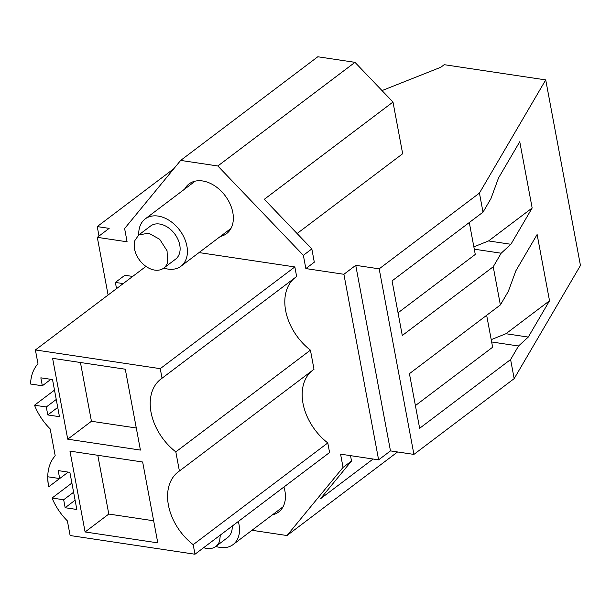 <?xml version="1.0" encoding="UTF-8"?>
<svg xmlns="http://www.w3.org/2000/svg" width="611" height="611" viewBox="0 0 611 611"><rect width="100%" height="100%" fill="white"/><g stroke="black" fill="none" stroke-linecap="round" stroke-linejoin="round"><path stroke-width="0.92" d="M294.846 266.938L160.25 368.662L162.045 378.232L296.64 276.508L294.846 266.938L199.041 252.58M294.502 278.12A49.262 34.407 -127.1 0 0 310.426 350.149L175.823 451.88L179.405 471.02A49.262 34.407 -127.1 0 0 178.313 471.799A49.262 34.407 -127.1 0 0 193.191 544.661L194.978 554.23L70.12 535.526L67.386 520.893A49.888 34.842 -127.1 0 1 52.065 498.034L63.666 499.767L65.156 507.726L75.1 500.21M162.045 378.232A49.262 34.407 -127.1 0 0 160.953 379.011A49.262 34.407 -127.1 0 0 175.823 451.88M173.868 168.674L97.241 226.589L109.155 228.377L97.302 237.335L127.096 241.796L124.613 228.545L180.665 160.41L217.844 165.986L303.362 255.329L305.844 268.58L343.894 274.286L378.621 459.854L340.571 454.156L343.054 467.407L287.002 535.534L251.984 530.287M97.302 237.335L108.094 295.006M283.939 486.998A31.138 21.744 52.9 0 1 284.902 490.9A31.138 21.744 52.9 0 1 278.654 511.995A31.138 21.744 52.9 0 1 272.468 514.806M310.426 350.149L314.001 369.288L179.405 471.02M194.978 554.23L329.581 452.507L327.786 442.937A49.262 34.407 52.9 0 1 311.862 370.908M184.614 189.135A31.138 21.744 52.9 0 1 189.013 183.957A31.138 21.744 52.9 0 1 214.614 185.767A31.138 21.744 52.9 0 1 232.814 212.544A31.138 21.744 52.9 0 1 226.559 233.639A31.138 21.744 52.9 0 1 220.372 236.449M160.25 368.662L35.392 349.95L145.953 266.396M54.494 390.124L34.522 405.223A49.888 34.842 -127.1 0 0 50.171 428.907L55.196 455.775A49.888 34.842 -127.1 0 0 48.674 486.83A49.888 34.842 -127.1 0 1 47.918 476.794L59.695 478.558L58.205 470.607L69.883 472.356L76.833 509.475L65.156 507.726M35.392 349.95L37.981 363.782A49.888 34.842 -127.1 0 0 30.55 384.014L42.335 385.778L40.845 377.827L52.523 379.576L59.466 416.687L47.788 414.938L57.732 407.422M34.522 405.223L46.299 406.987L47.788 414.938M85.097 531.967L157.783 542.858L142.653 462.008L69.96 451.117L85.097 531.967L108.796 514.057L153.651 520.778M67.729 439.187L140.423 450.078L125.286 369.22L52.599 358.329L67.729 439.187L91.436 421.269L80.438 362.499M382.02 90.588L440.821 67.248L444.212 64.69L545.722 79.904L580.45 265.472L514.164 378.637L413.914 454.408L390.475 450.895L378.621 459.854M287.002 535.534L397.578 451.964M343.054 467.407L351.516 461.007L320.378 498.859L373.084 459.021M351.516 461.007L350.515 455.646M343.894 274.286L355.739 265.327L390.475 450.895M355.739 265.327L379.179 268.84L479.436 193.068L483.011 212.154L490.946 198.598L498.5 178.015L519.755 141.721L532.158 208L510.903 244.285L488.571 240.94L473.853 246.859M545.722 79.904L479.436 193.068M305.844 268.58L314.306 262.188L311.824 248.929L264.319 199.293L392.988 102.045L354.983 62.337L317.796 56.77L180.665 160.41M303.362 255.329L311.824 248.929M217.844 165.986L354.983 62.337M282.32 508.039L280.938 508.405M132.663 276.439L124.85 275.263L115.372 282.427L116.533 288.629M327.786 442.937L193.191 544.661M71.884 483.049L52.065 498.034M59.634 478.55L48.674 486.83M228.842 230.049A31.138 21.744 -127.1 0 0 230.225 229.683M193.824 181.505L193.099 182.727M59.695 478.558L68.233 472.112M63.666 499.767L73.61 492.252M42.335 385.778L50.866 379.324M46.299 406.987L56.243 399.472M97.798 455.287L108.796 514.057M136.291 427.99L91.436 421.269M97.241 226.589L99.005 236.045M510.903 244.285L501.173 253.214L493.23 266.763L500.371 304.942L508.314 291.386L515.867 270.795L537.122 234.509L549.526 300.78L528.271 337.073L505.939 333.728L491.213 339.647M514.164 378.637L510.597 359.551L518.533 345.994L528.271 337.073M510.597 359.551L419.65 428.288L409.431 373.672L500.371 304.942M493.23 266.763L402.29 335.5L392.063 280.892L483.011 212.154M379.179 268.84L413.914 454.408M297.091 233.532L402.664 153.743L392.988 102.045M115.372 282.427L123.185 283.596M549.526 300.78L505.939 333.728M518.533 345.994L491.649 341.969M486.662 315.307L492.634 347.224L415.404 405.597M532.158 208L488.571 240.94M501.173 253.214L474.289 249.181M469.294 222.519L475.274 254.436L398.044 312.809M163.801 268.061A29.649 20.713 -127.1 0 0 180.963 266.236A29.649 20.713 -127.1 0 0 186.378 258.422A29.649 20.713 -127.1 0 0 175.189 225.123A29.649 20.713 -127.1 0 0 145.204 218.929A29.649 20.713 -127.1 0 0 139.789 226.734A29.649 20.713 -127.1 0 0 138.766 234.937M163.748 268.099L175.601 259.14A20.759 14.496 -127.1 0 0 179.39 253.672A20.759 14.496 -127.1 0 0 171.554 230.355A20.759 14.496 -127.1 0 0 150.566 226.024L138.72 234.983L134.924 240.451A20.759 14.496 -127.1 0 0 142.76 263.761A20.759 14.496 -127.1 0 0 163.748 268.099A20.759 14.496 -127.1 0 0 167.536 262.631L167.063 250.815L159.708 239.313L148.649 233.142L138.72 234.983M215.889 546.417A29.649 20.713 -127.1 0 0 233.058 544.592A29.649 20.713 -127.1 0 0 238.473 536.779A29.649 20.713 -127.1 0 0 238.298 521.496M203.662 547.67A20.759 14.496 -127.1 0 0 215.843 546.455L227.689 537.497A20.759 14.496 -127.1 0 0 231.485 532.028A20.759 14.496 -127.1 0 0 232.188 526.109M215.843 546.455A20.759 14.496 -127.1 0 0 219.632 540.987L220.334 535.068M195.199 181.146L145.204 218.929M230.95 228.453L180.963 266.236M283.046 506.809L233.058 544.592"/></g></svg>
